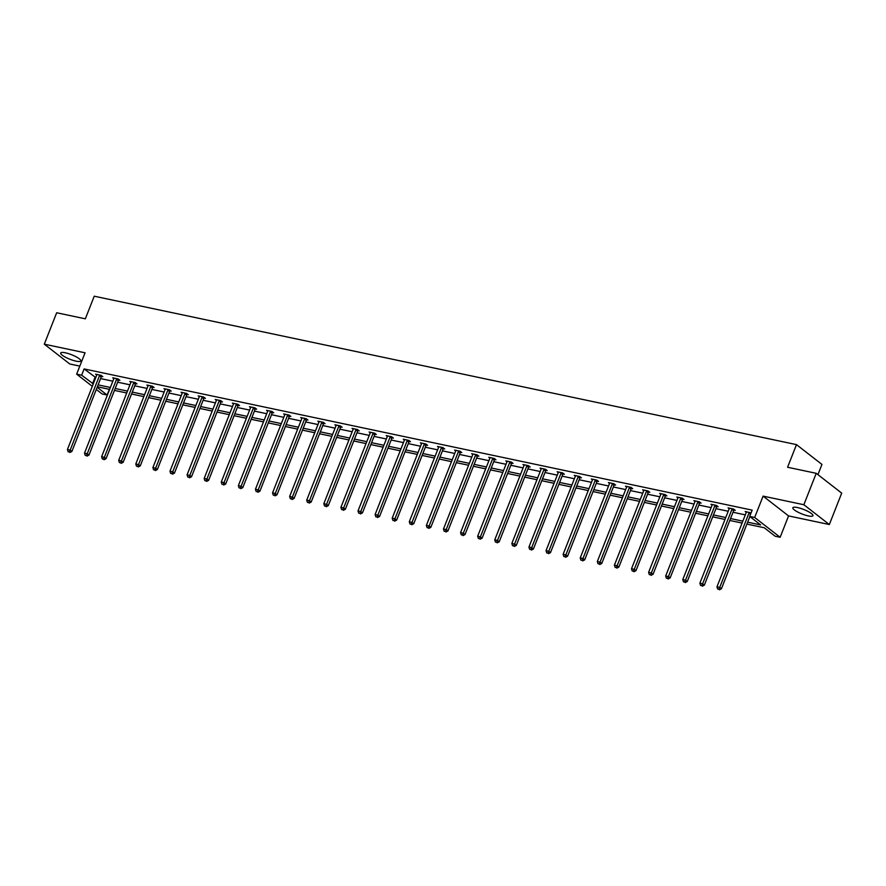 <?xml version="1.0" encoding="UTF-8"?>
<svg xmlns="http://www.w3.org/2000/svg" width="886" height="886" viewBox="0 0 886 886"><rect width="100%" height="100%" fill="white"/><g stroke="black" fill="none" stroke-linecap="round" stroke-linejoin="round"><path stroke-width="1.33" d="M65.365 352.805A10.809 2.403 21.5 0 1 75.997 356.737A10.809 2.403 21.5 0 1 80.781 360.934A10.809 2.403 21.5 0 1 76.096 361.156A10.809 2.403 21.5 0 1 65.464 357.213A10.809 2.403 21.5 0 1 60.68 353.016A10.809 2.403 21.5 0 1 65.365 352.805M797.522 507.556A10.809 2.403 21.5 0 1 808.154 511.499A10.809 2.403 21.5 0 1 812.949 515.696A10.809 2.403 21.5 0 1 808.265 515.907A10.809 2.403 21.5 0 1 797.633 511.975A10.809 2.403 21.5 0 1 792.837 507.778A10.809 2.403 21.5 0 1 797.522 507.556M92.31 386.34L76.65 374.158L85.056 352.794L44.3 344.178L56.671 312.758L85.333 318.816L94.237 296.201L796.492 444.628L787.576 467.254L816.227 473.312L841.7 493.114L829.329 524.534L803.857 504.732L763.09 496.116L754.684 517.479L780.145 537.281L775.161 536.229L764.253 527.746L746.898 524.08M816.227 473.312L803.857 504.732M44.3 344.178L69.772 363.98L79.818 366.106M763.09 496.116L788.562 515.918L829.329 524.534M788.562 515.918L780.145 537.281M109.343 389.319L107.095 395.012L102.111 393.96L96.308 389.441M817.933 474.641L821.953 464.43L796.492 444.628M118.68 380.039L119.909 380.293L118.192 378.964L112.71 377.801L113.84 378.687M152.868 387.26L154.098 387.525L152.37 386.185L146.899 385.033L148.028 385.908M187.057 394.491L188.286 394.746L186.558 393.417L181.087 392.254L182.217 393.14M221.245 401.712L222.464 401.978L220.747 400.638L215.265 399.475L216.405 400.361M255.434 408.944L256.652 409.199L254.935 407.859L249.453 406.707L250.594 407.593M289.611 416.165L290.841 416.431L289.124 415.091L283.642 413.928L284.771 414.814M323.8 423.397L325.029 423.652L323.312 422.312L317.83 421.16L318.96 422.046M357.988 430.618L359.218 430.884L357.49 429.544L352.019 428.381L353.149 429.267M392.177 437.85L393.406 438.105L391.678 436.765L386.207 435.613L387.337 436.488M426.365 445.071L427.584 445.337L425.867 443.997L420.385 442.834L421.526 443.72M460.554 452.303L461.772 452.558L460.055 451.218L454.573 450.066L455.714 450.941M494.731 459.524L495.961 459.79L494.244 458.45L488.762 457.287L489.892 458.173M528.92 466.756L530.149 467.011L528.421 465.671L522.95 464.519L524.08 465.394M563.108 473.977L564.338 474.243L562.61 472.902L557.139 471.74L558.269 472.626M597.297 481.209L598.526 481.463L596.799 480.123L591.316 478.972L592.457 479.847M631.485 488.43L632.704 488.684L630.987 487.355L625.505 486.192L626.646 487.078M665.663 495.662L666.892 495.916L665.176 494.576L659.693 493.424L660.834 494.299M699.851 502.883L701.081 503.137L699.364 501.808L693.882 500.645L695.012 501.531M734.04 510.114L735.269 510.369L733.542 509.029L728.07 507.877L729.2 508.752M747.651 522.175L760.609 524.911L749.689 516.427L752.17 510.137L84.104 368.93L95.766 377.569M100.583 378.588L112.865 381.19M117.672 382.198L129.954 384.801M134.772 385.82L147.043 388.411M151.86 389.43L164.143 392.022M168.949 393.041L181.231 395.632M186.049 396.651L198.331 399.254M203.138 400.273L215.42 402.864M220.237 403.883L232.509 406.475M237.326 407.494L249.608 410.085M254.426 411.104L266.697 413.707M271.515 414.726L283.797 417.317M288.603 418.336L300.886 420.928M305.703 421.946L317.974 424.538M322.792 425.557L335.074 428.159M339.892 429.167L352.163 431.77M356.98 432.789L369.263 435.38M374.069 436.399L386.351 438.991M391.169 440.01L403.451 442.612M408.258 443.62L420.54 446.223M425.358 447.242L437.629 449.833M442.446 450.852L454.728 453.444M459.535 454.463L471.817 457.054M476.635 458.073L488.917 460.676M493.724 461.695L506.006 464.286M510.823 465.305L523.094 467.897M527.912 468.915L540.194 471.507M545.012 472.526L557.283 475.129M562.101 476.147L574.383 478.739M579.189 479.758L591.471 482.349M596.289 483.368L608.571 485.96M613.378 486.979L625.66 489.581M630.478 490.589L642.749 493.192M647.566 494.211L659.848 496.802M664.655 497.821L676.937 500.413M681.755 501.432L694.037 504.034M698.844 505.042L711.126 507.645M715.943 508.664L728.214 511.255M733.032 512.274L745.314 514.866M751.051 512.972L745.159 511.488L746.3 512.363M716.951 506.493L718.169 506.759L716.453 505.419L710.971 504.256L712.111 505.142M682.763 499.272L683.992 499.527L682.264 498.187L676.793 497.035L677.923 497.921M648.574 492.04L649.803 492.306L648.076 490.966L642.605 489.803L643.734 490.689M614.386 484.819L615.615 485.074L613.898 483.734L608.416 482.582L609.546 483.468M580.197 477.587L581.426 477.853L579.71 476.513L574.228 475.35L575.368 476.236M546.02 470.366L547.238 470.621L545.521 469.292L540.039 468.129L541.18 469.015M511.831 463.134L513.049 463.4L511.333 462.06L505.851 460.897L506.991 461.783M477.643 455.913L478.872 456.168L477.144 454.839L471.673 453.676L472.803 454.562M443.454 448.693L444.683 448.947L442.956 447.607L437.485 446.455L438.614 447.33M409.266 441.461L410.495 441.715L408.778 440.386L403.296 439.223L404.426 440.109M375.077 434.24L376.306 434.494L374.59 433.154L369.108 432.003L370.248 432.877M340.9 427.008L342.118 427.262L340.401 425.933L334.919 424.771L336.06 425.657M306.711 419.787L307.929 420.042L306.213 418.701L300.731 417.55L301.871 418.425M272.523 412.555L273.752 412.821L272.024 411.481L266.553 410.318L267.683 411.204M238.334 405.334L239.563 405.589L237.836 404.249L232.365 403.097L233.494 403.972M204.145 398.102L205.375 398.368L203.658 397.028L198.176 395.865L199.306 396.751M169.968 390.881L171.186 391.136L169.47 389.796L163.988 388.644L165.128 389.519M135.779 383.649L136.998 383.915L135.281 382.575L129.799 381.412L130.94 382.298M101.591 376.428L102.82 376.683L101.093 375.343L95.61 374.191L96.751 375.066M749.689 516.427L754.684 517.479M76.65 374.158L81.634 375.21L93.296 383.86M84.104 368.93L81.634 375.21M98.102 384.878L110.385 387.47M115.202 388.489L127.473 391.08M132.291 392.099L144.573 394.691M149.391 395.71L161.662 398.312M166.479 399.32L178.762 401.923M183.568 402.942L195.85 405.533M200.668 406.552L212.95 409.144M217.757 410.163L230.039 412.765M234.856 413.773L247.128 416.376M251.945 417.395L264.227 419.986M269.034 421.005L281.316 423.597M286.134 424.615L298.416 427.207M303.222 428.226L315.505 430.829M320.322 431.847L332.593 434.439M337.411 435.458L349.693 438.049M354.511 439.068L366.782 441.66M371.599 442.679L383.882 445.281M388.688 446.3L400.97 448.892M405.788 449.911L418.059 452.502M422.877 453.521L435.159 456.113M439.977 457.132L452.248 459.734M457.065 460.753L469.347 463.345M474.154 464.364L486.436 466.955M491.254 467.974L503.536 470.566M508.342 471.585L520.625 474.187M525.442 475.195L537.713 477.798M542.531 478.817L554.813 481.408M559.62 482.427L571.902 485.019M576.72 486.037L589.002 488.64M593.808 489.648L606.09 492.251M610.908 493.269L623.179 495.861M627.997 496.88L640.279 499.471M645.097 500.49L657.368 503.082M662.185 504.101L674.467 506.703M679.274 507.722L691.556 510.314M696.374 511.333L708.645 513.924M713.463 514.943L725.745 517.535M730.562 518.554L742.833 521.156M97.161 387.282L107.095 395.012M742.091 523.061L729.809 520.459M724.992 519.451L712.709 516.848M707.903 515.829L695.621 513.238M690.803 512.219L678.532 509.627M673.714 508.608L661.432 506.006M656.615 504.998L644.343 502.395M639.526 501.376L627.244 498.785M622.437 497.766L610.155 495.174M605.337 494.155L593.055 491.564M588.249 490.545L575.966 487.942M571.149 486.923L558.878 484.332M554.06 483.313L541.778 480.721M536.971 479.703L524.689 477.111M519.872 476.092L507.589 473.489M502.783 472.471L490.501 469.879M485.683 468.86L473.412 466.269M468.594 465.25L456.312 462.658M451.495 461.639L439.223 459.037M434.406 458.029L422.124 455.426M417.317 454.407L405.035 451.816M400.217 450.797L387.946 448.205M383.129 447.186L370.846 444.584M366.029 443.576L353.758 440.973M348.94 439.954L336.658 437.363M331.851 436.344L319.569 433.752M314.751 432.733L302.469 430.142M297.663 429.123L285.381 426.52M280.563 425.501L268.292 422.91M263.474 421.891L251.192 419.3M246.386 418.281L234.103 415.689M229.286 414.67L217.004 412.068M212.197 411.049L199.915 408.457M195.097 407.438L182.826 404.847M178.008 403.828L165.726 401.236M160.909 400.217L148.638 397.615M143.82 396.607L131.538 394.004M126.731 392.985L114.449 390.394M109.631 389.375L97.36 386.783M95.012 377.414L92.543 383.693M749.412 512.385L749.279 512.551A1.384 1.074 -52.1 0 0 749.013 513.005L719.709 587.407L716.962 586.831L746.278 512.429A1.384 1.074 -52.1 0 0 746.377 511.942L746.389 511.743M749.866 516.56L721.425 588.747L719.709 587.407L718.756 589.268L717.66 589.035L718.756 589.268M719.443 589.799L721.425 588.747M716.962 586.831L717.66 589.035M732.323 508.774L732.179 508.941A1.384 1.074 -52.1 0 0 731.925 509.395L702.609 583.796L699.874 583.209L729.178 508.819A1.384 1.074 -52.1 0 0 729.289 508.331L729.289 508.132M734.383 509.683L733.907 510.281A1.384 1.074 -52.1 0 0 733.641 510.735L704.337 585.137L702.609 583.796L701.668 585.657L700.571 585.424L701.668 585.657M702.354 586.189L704.337 585.137M699.874 583.209L700.571 585.424M715.223 505.153L715.091 505.33A1.384 1.074 -52.1 0 0 714.825 505.784L685.52 580.186L682.785 579.599L712.089 505.197A1.384 1.074 -52.1 0 0 712.189 504.721L712.2 504.522M717.295 506.072L716.807 506.67A1.384 1.074 -52.1 0 0 716.541 507.124L687.237 581.515L685.52 580.186L684.568 582.047L683.471 581.814L684.568 582.047M685.255 582.578L687.237 581.515M682.785 579.599L683.471 581.814M698.135 501.542L698.002 501.72A1.384 1.074 -52.1 0 0 697.736 502.174L668.432 576.564L665.685 575.989L694.989 501.587A1.384 1.074 -52.1 0 0 695.1 501.099L695.111 500.9M700.195 502.451L699.718 503.049A1.384 1.074 -52.1 0 0 699.453 503.503L670.148 577.905L668.432 576.564L667.479 578.425L666.383 578.193L667.479 578.425M668.166 578.968L670.148 577.905M665.685 575.989L666.383 578.193M681.046 497.932L680.902 498.098A1.384 1.074 -52.1 0 0 680.636 498.552L651.332 572.954L648.596 572.378L677.901 497.976A1.384 1.074 -52.1 0 0 678 497.489L678.011 497.29M683.106 498.84L682.63 499.438A1.384 1.074 -52.1 0 0 682.364 499.892L653.048 574.294L651.332 572.954L650.379 574.815L649.283 574.582L650.379 574.815M651.077 575.346L653.048 574.294M648.596 572.378L649.283 574.582M663.946 494.322L663.813 494.488A1.384 1.074 -52.1 0 0 663.548 494.942L634.243 569.344L631.496 568.768L660.812 494.366A1.384 1.074 -52.1 0 0 660.912 493.879L660.923 493.679M666.017 495.23L665.53 495.828A1.384 1.074 -52.1 0 0 665.264 496.282L635.96 570.684L634.243 569.344L633.291 571.204L632.194 570.972L633.291 571.204M633.977 571.736L635.96 570.684M631.496 568.768L632.194 570.972M646.858 490.711L646.714 490.877A1.384 1.074 -52.1 0 0 646.448 491.331L617.143 565.733L614.408 565.146L643.712 490.755A1.384 1.074 -52.1 0 0 643.823 490.268L643.823 490.069M648.917 491.619L648.441 492.217A1.384 1.074 -52.1 0 0 648.175 492.671L618.871 567.062L617.143 565.733L616.202 567.594L615.105 567.361L616.202 567.594M616.889 568.125L618.871 567.062M614.408 565.146L615.105 567.361M629.758 487.09L629.625 487.267A1.384 1.074 -52.1 0 0 629.359 487.721L600.055 562.112L597.319 561.536L626.623 487.134A1.384 1.074 -52.1 0 0 626.723 486.647L626.734 486.458M631.829 488.009L631.341 488.607A1.384 1.074 -52.1 0 0 631.076 489.05L601.771 563.452L600.055 562.112L599.102 563.972L598.006 563.751L599.102 563.972M599.789 564.515L601.771 563.452M597.319 561.536L598.006 563.751M612.669 483.479L612.525 483.645A1.384 1.074 -52.1 0 0 612.27 484.099L582.955 558.501L580.219 557.925L609.524 483.523A1.384 1.074 -52.1 0 0 609.634 483.036L609.646 482.837M614.729 484.387L614.253 484.985A1.384 1.074 -52.1 0 0 613.987 485.439L584.682 559.841L582.955 558.501L582.013 560.362L580.917 560.129L582.013 560.362M582.7 560.893L584.682 559.841M580.219 557.925L580.917 560.129M595.569 479.869L595.436 480.035A1.384 1.074 -52.1 0 0 595.17 480.489L565.866 554.891L563.131 554.315L592.435 479.913A1.384 1.074 -52.1 0 0 592.535 479.426L592.546 479.226M597.64 480.777L597.153 481.375A1.384 1.074 -52.1 0 0 596.898 481.829L567.583 556.231L565.866 554.891L564.914 556.751L563.817 556.519L564.914 556.751M565.6 557.283L567.583 556.231M563.131 554.315L563.817 556.519M578.48 476.258L578.348 476.424A1.384 1.074 -52.1 0 0 578.082 476.878L548.777 551.28L546.031 550.693L575.335 476.303A1.384 1.074 -52.1 0 0 575.446 475.815L575.457 475.616M580.54 477.166L580.064 477.764A1.384 1.074 -52.1 0 0 579.798 478.219L550.494 552.609L548.777 551.28L547.825 553.141L546.728 552.908L547.825 553.141M548.512 553.672L550.494 552.609M546.031 550.693L546.728 552.908M561.392 472.637L561.248 472.814A1.384 1.074 -52.1 0 0 560.982 473.268L531.678 547.659L528.942 547.083L558.246 472.681A1.384 1.074 -52.1 0 0 558.357 472.194L558.357 472.005M563.452 473.556L562.975 474.154A1.384 1.074 -52.1 0 0 562.71 474.597L533.405 548.999L531.678 547.659L530.725 549.519L529.64 549.298L530.725 549.519M531.423 550.062L533.405 548.999M528.942 547.083L529.64 549.298M544.292 469.026L544.159 469.203A1.384 1.074 -52.1 0 0 543.893 469.646L514.589 544.048L511.842 543.472L541.158 469.071A1.384 1.074 -52.1 0 0 541.257 468.583L541.268 468.384M546.363 469.934L545.876 470.532A1.384 1.074 -52.1 0 0 545.61 470.987L516.305 545.388L514.589 544.048L513.636 545.909L512.54 545.676L513.636 545.909M514.323 546.452L516.305 545.388M511.842 543.472L512.54 545.676M527.203 465.416L527.059 465.582A1.384 1.074 -52.1 0 0 526.805 466.036L497.489 540.438L494.753 539.862L524.058 465.46A1.384 1.074 -52.1 0 0 524.169 464.973L524.169 464.773M529.263 466.324L528.787 466.922A1.384 1.074 -52.1 0 0 528.521 467.376L499.217 541.778L497.489 540.438L496.548 542.298L495.451 542.066L496.548 542.298M497.234 542.83L499.217 541.778M494.753 539.862L495.451 542.066M510.103 461.805L509.971 461.971A1.384 1.074 -52.1 0 0 509.705 462.426L480.4 536.827L477.665 536.24L506.969 461.85A1.384 1.074 -52.1 0 0 507.069 461.362L507.08 461.163M512.174 462.714L511.687 463.312A1.384 1.074 -52.1 0 0 511.432 463.766L482.117 538.156L480.4 536.827L479.448 538.688L478.351 538.455L479.448 538.688M480.134 539.22L482.117 538.156M477.665 536.24L478.351 538.455M493.015 458.184L492.882 458.361A1.384 1.074 -52.1 0 0 492.616 458.815L463.312 533.206L460.565 532.63L489.869 458.228A1.384 1.074 -52.1 0 0 489.98 457.752L489.991 457.553M495.075 459.103L494.598 459.701A1.384 1.074 -52.1 0 0 494.333 460.144L465.028 534.546L463.312 533.206L462.359 535.078L461.263 534.845L462.359 535.078M463.046 535.609L465.028 534.546M460.565 532.63L461.263 534.845M475.926 454.573L475.782 454.751A1.384 1.074 -52.1 0 0 475.516 455.194L446.212 529.595L443.476 529.02L472.781 454.618A1.384 1.074 -52.1 0 0 472.891 454.13L472.891 453.931M477.986 455.482L477.51 456.08A1.384 1.074 -52.1 0 0 477.244 456.534L447.939 530.935L446.212 529.595L445.259 531.456L444.163 531.223L445.259 531.456M445.957 531.999L447.939 530.935M443.476 529.02L444.163 531.223M458.826 450.963L458.693 451.129A1.384 1.074 -52.1 0 0 458.427 451.583L429.123 525.985L426.376 525.409L455.692 451.007A1.384 1.074 -52.1 0 0 455.792 450.52L455.803 450.321M460.897 451.871L460.41 452.469A1.384 1.074 -52.1 0 0 460.144 452.923L430.84 527.325L429.123 525.985L428.171 527.846L427.074 527.613L428.171 527.846M428.857 528.377L430.84 527.325M426.376 525.409L427.074 527.613M441.737 447.352L441.593 447.519A1.384 1.074 -52.1 0 0 441.339 447.973L412.023 522.375L409.288 521.788L438.592 447.397A1.384 1.074 -52.1 0 0 438.703 446.909L438.703 446.71M443.797 448.261L443.321 448.859A1.384 1.074 -52.1 0 0 443.055 449.313L413.751 523.715L412.023 522.375L411.082 524.235L409.985 524.003L411.082 524.235M411.768 524.767L413.751 523.715M409.288 521.788L409.985 524.003M424.638 443.731L424.505 443.908A1.384 1.074 -52.1 0 0 424.239 444.362L394.935 518.753L392.199 518.177L421.503 443.775A1.384 1.074 -52.1 0 0 421.603 443.299L421.614 443.1M426.709 444.65L426.221 445.248A1.384 1.074 -52.1 0 0 425.956 445.702L396.651 520.093L394.935 518.753L393.982 520.625L392.886 520.392L393.982 520.625M394.669 521.156L396.651 520.093M392.199 518.177L392.886 520.392M407.549 440.12L407.416 440.298A1.384 1.074 -52.1 0 0 407.15 440.741L377.835 515.143L375.099 514.567L404.404 440.165A1.384 1.074 -52.1 0 0 404.514 439.677L404.525 439.478M409.609 441.029L409.133 441.627A1.384 1.074 -52.1 0 0 408.867 442.081L379.562 516.483L377.835 515.143L376.893 517.003L375.797 516.771L376.893 517.003M377.58 517.546L379.562 516.483M375.099 514.567L375.797 516.771M390.46 436.51L390.316 436.676A1.384 1.074 -52.1 0 0 390.05 437.13L360.746 511.532L358.01 510.956L387.315 436.554A1.384 1.074 -52.1 0 0 387.415 436.067L387.426 435.868M392.52 437.418L392.033 438.016A1.384 1.074 -52.1 0 0 391.778 438.47L362.463 512.872L360.746 511.532L359.794 513.393L358.697 513.16L359.794 513.393M360.491 513.924L362.463 512.872M358.01 510.956L358.697 513.16M373.36 432.9L373.227 433.066A1.384 1.074 -52.1 0 0 372.962 433.52L343.657 507.922L340.911 507.346L370.226 432.944A1.384 1.074 -52.1 0 0 370.326 432.457L370.337 432.257M375.42 433.808L374.944 434.406A1.384 1.074 -52.1 0 0 374.678 434.86L345.374 509.262L343.657 507.922L342.705 509.782L341.608 509.55L342.705 509.782M343.391 510.314L345.374 509.262M340.911 507.346L341.608 509.55M356.272 429.289L356.128 429.455A1.384 1.074 -52.1 0 0 355.862 429.909L326.557 504.311L323.822 503.724L353.126 429.322A1.384 1.074 -52.1 0 0 353.237 428.846L353.237 428.647M358.332 430.197L357.855 430.795A1.384 1.074 -52.1 0 0 357.59 431.249L328.285 505.64L326.557 504.311L325.616 506.172L324.52 505.939L325.616 506.172M326.303 506.703L328.285 505.64M323.822 503.724L324.52 505.939M339.172 425.668L339.039 425.845A1.384 1.074 -52.1 0 0 338.773 426.299L309.469 500.69L306.722 500.114L336.038 425.712A1.384 1.074 -52.1 0 0 336.137 425.225L336.148 425.036M341.243 426.587L340.756 427.174A1.384 1.074 -52.1 0 0 340.49 427.628L311.185 502.03L309.469 500.69L308.516 502.55L307.42 502.318L308.516 502.55M309.203 503.093L311.185 502.03M306.722 500.114L307.42 502.318M322.083 422.057L321.939 422.223A1.384 1.074 -52.1 0 0 321.684 422.677L292.369 497.079L289.633 496.503L318.938 422.101A1.384 1.074 -52.1 0 0 319.049 421.614L319.06 421.415M324.143 422.965L323.667 423.563A1.384 1.074 -52.1 0 0 323.401 424.017L294.097 498.419L292.369 497.079L291.428 498.94L290.331 498.707L291.428 498.94M292.114 499.471L294.097 498.419M289.633 496.503L290.331 498.707M304.983 418.447L304.85 418.613A1.384 1.074 -52.1 0 0 304.585 419.067L275.28 493.469L272.545 492.893L301.849 418.491A1.384 1.074 -52.1 0 0 301.949 418.004L301.96 417.804M307.054 419.355L306.567 419.953A1.384 1.074 -52.1 0 0 306.312 420.407L276.997 494.809L275.28 493.469L274.328 495.329L273.231 495.097L274.328 495.329M275.014 495.861L276.997 494.809M272.545 492.893L273.231 495.097M287.895 414.836L287.762 415.002A1.384 1.074 -52.1 0 0 287.496 415.456L258.191 489.858L255.445 489.271L284.749 414.881A1.384 1.074 -52.1 0 0 284.86 414.393L284.871 414.194M289.955 415.744L289.478 416.342A1.384 1.074 -52.1 0 0 289.213 416.797L259.908 491.187L258.191 489.858L257.239 491.719L256.143 491.486L257.239 491.719M257.926 492.251L259.908 491.187M255.445 489.271L256.143 491.486M270.806 411.215L270.662 411.392A1.384 1.074 -52.1 0 0 270.396 411.846L241.092 486.237L238.356 485.661L267.661 411.259A1.384 1.074 -52.1 0 0 267.771 410.772L267.771 410.583M272.866 412.134L272.39 412.732A1.384 1.074 -52.1 0 0 272.124 413.175L242.819 487.577L241.092 486.237L240.139 488.097L239.054 487.876L240.139 488.097M240.837 488.64L242.819 487.577M238.356 485.661L239.054 487.876M253.706 407.604L253.573 407.781A1.384 1.074 -52.1 0 0 253.307 408.224L224.003 482.626L221.256 482.05L250.572 407.649A1.384 1.074 -52.1 0 0 250.672 407.161L250.683 406.962M255.777 408.512L255.29 409.11A1.384 1.074 -52.1 0 0 255.024 409.565L225.72 483.966L224.003 482.626L223.05 484.487L221.954 484.254L223.05 484.487M223.737 485.03L225.72 483.966M221.256 482.05L221.954 484.254M236.617 403.994L236.473 404.16A1.384 1.074 -52.1 0 0 236.219 404.614L206.903 479.016L204.168 478.44L233.472 404.038A1.384 1.074 -52.1 0 0 233.583 403.551L233.583 403.351M238.677 404.902L238.201 405.5A1.384 1.074 -52.1 0 0 237.935 405.954L208.631 480.356L206.903 479.016L205.962 480.876L204.865 480.644L205.962 480.876M206.648 481.408L208.631 480.356M204.168 478.44L204.865 480.644M219.518 400.383L219.385 400.55A1.384 1.074 -52.1 0 0 219.119 401.004L189.814 475.405L187.079 474.818L216.383 400.428A1.384 1.074 -52.1 0 0 216.483 399.94L216.494 399.741M221.589 401.292L221.101 401.89A1.384 1.074 -52.1 0 0 220.847 402.344L191.531 476.734L189.814 475.405L188.862 477.266L187.766 477.033L188.862 477.266M189.549 477.798L191.531 476.734M187.079 474.818L187.766 477.033M202.429 396.762L202.296 396.939A1.384 1.074 -52.1 0 0 202.03 397.393L172.726 471.784L169.979 471.208L199.284 396.806A1.384 1.074 -52.1 0 0 199.394 396.319L199.405 396.131M204.489 397.681L204.013 398.279A1.384 1.074 -52.1 0 0 203.747 398.722L174.442 473.124L172.726 471.784L171.773 473.645L170.677 473.423L171.773 473.645M172.46 474.187L174.442 473.124M169.979 471.208L170.677 473.423M185.34 393.151L185.196 393.329A1.384 1.074 -52.1 0 0 184.93 393.772L155.626 468.173L152.89 467.598L182.195 393.196A1.384 1.074 -52.1 0 0 182.306 392.708L182.306 392.509M187.4 394.06L186.924 394.658A1.384 1.074 -52.1 0 0 186.658 395.112L157.343 469.514L155.626 468.173L154.673 470.034L153.577 469.801L154.673 470.034M155.371 470.577L157.343 469.514M152.89 467.598L153.577 469.801M168.24 389.541L168.107 389.707A1.384 1.074 -52.1 0 0 167.842 390.161L138.537 464.563L135.791 463.987L165.106 389.585A1.384 1.074 -52.1 0 0 165.206 389.098L165.217 388.899M170.311 390.449L169.824 391.047A1.384 1.074 -52.1 0 0 169.558 391.501L140.254 465.903L138.537 464.563L137.585 466.424L136.488 466.191L137.585 466.424M138.271 466.955L140.254 465.903M135.791 463.987L136.488 466.191M151.152 385.931L151.008 386.097A1.384 1.074 -52.1 0 0 150.742 386.551L121.437 460.953L118.702 460.366L148.006 385.975A1.384 1.074 -52.1 0 0 148.117 385.488L148.117 385.288M153.212 386.839L152.735 387.437A1.384 1.074 -52.1 0 0 152.47 387.891L123.165 462.293L121.437 460.953L120.496 462.813L119.4 462.581L120.496 462.813M121.183 463.345L123.165 462.293M118.702 460.366L119.4 462.581M134.052 382.309L133.919 382.486A1.384 1.074 -52.1 0 0 133.653 382.94L104.349 457.331L101.613 456.755L130.918 382.353A1.384 1.074 -52.1 0 0 131.017 381.877L131.028 381.678M136.123 383.228L135.636 383.826A1.384 1.074 -52.1 0 0 135.37 384.28L106.065 458.671L104.349 457.331L103.396 459.203L102.3 458.97L103.396 459.203M104.083 459.734L106.065 458.671M101.613 456.755L102.3 458.97M116.963 378.699L116.83 378.876A1.384 1.074 -52.1 0 0 116.564 379.319L87.249 453.721L84.513 453.145L113.818 378.743A1.384 1.074 -52.1 0 0 113.929 378.256L113.94 378.056M119.023 379.607L118.547 380.205A1.384 1.074 -52.1 0 0 118.281 380.659L88.977 455.061L87.249 453.721L86.307 455.581L85.211 455.349L86.307 455.581M86.994 456.124L88.977 455.061M84.513 453.145L85.211 455.349M99.863 375.088L99.73 375.254A1.384 1.074 -52.1 0 0 99.465 375.708L70.16 450.11L67.425 449.534L96.729 375.132A1.384 1.074 -52.1 0 0 96.829 374.645L96.84 374.446M101.934 375.996L101.447 376.594A1.384 1.074 -52.1 0 0 101.192 377.048L71.877 451.45L70.16 450.11L69.208 451.971L68.111 451.738L69.208 451.971M69.894 452.502L71.877 451.45M67.425 449.534L68.111 451.738M749.279 512.551L750.763 513.714M749.013 513.005L750.564 514.212M732.179 508.941L733.907 510.281M731.925 509.395L733.641 510.735M715.091 505.33L716.807 506.67M714.825 505.784L716.541 507.124M698.002 501.72L699.718 503.049M697.736 502.174L699.453 503.503M680.902 498.098L682.63 499.438M680.636 498.552L682.364 499.892M663.813 494.488L665.53 495.828M663.548 494.942L665.264 496.282M646.714 490.877L648.441 492.217M646.448 491.331L648.175 492.671M629.625 487.267L631.341 488.607M629.359 487.721L631.076 489.05M612.525 483.645L614.253 484.985M612.27 484.099L613.987 485.439M595.436 480.035L597.153 481.375M595.17 480.489L596.898 481.829M578.348 476.424L580.064 477.764M578.082 476.878L579.798 478.219M561.248 472.814L562.975 474.154M560.982 473.268L562.71 474.597M544.159 469.203L545.876 470.532M543.893 469.646L545.61 470.987M527.059 465.582L528.787 466.922M526.805 466.036L528.521 467.376M509.971 461.971L511.687 463.312M509.705 462.426L511.432 463.766M492.882 458.361L494.598 459.701M492.616 458.815L494.333 460.144M475.782 454.751L477.51 456.08M475.516 455.194L477.244 456.534M458.693 451.129L460.41 452.469M458.427 451.583L460.144 452.923M441.593 447.519L443.321 448.859M441.339 447.973L443.055 449.313M424.505 443.908L426.221 445.248M424.239 444.362L425.956 445.702M407.416 440.298L409.133 441.627M407.15 440.741L408.867 442.081M390.316 436.676L392.033 438.016M390.05 437.13L391.778 438.47M373.227 433.066L374.944 434.406M372.962 433.52L374.678 434.86M356.128 429.455L357.855 430.795M355.862 429.909L357.59 431.249M339.039 425.845L340.756 427.174M338.773 426.299L340.49 427.628M321.939 422.223L323.667 423.563M321.684 422.677L323.401 424.017M304.85 418.613L306.567 419.953M304.585 419.067L306.312 420.407M287.762 415.002L289.478 416.342M287.496 415.456L289.213 416.797M270.662 411.392L272.39 412.732M270.396 411.846L272.124 413.175M253.573 407.781L255.29 409.11M253.307 408.224L255.024 409.565M236.473 404.16L238.201 405.5M236.219 404.614L237.935 405.954M219.385 400.55L221.101 401.89M219.119 401.004L220.847 402.344M202.296 396.939L204.013 398.279M202.03 397.393L203.747 398.722M185.196 393.329L186.924 394.658M184.93 393.772L186.658 395.112M168.107 389.707L169.824 391.047M167.842 390.161L169.558 391.501M151.008 386.097L152.735 387.437M150.742 386.551L152.47 387.891M133.919 382.486L135.636 383.826M133.653 382.94L135.37 384.28M116.83 378.876L118.547 380.205M116.564 379.319L118.281 380.659M99.73 375.254L101.447 376.594M99.465 375.708L101.192 377.048"/></g></svg>
